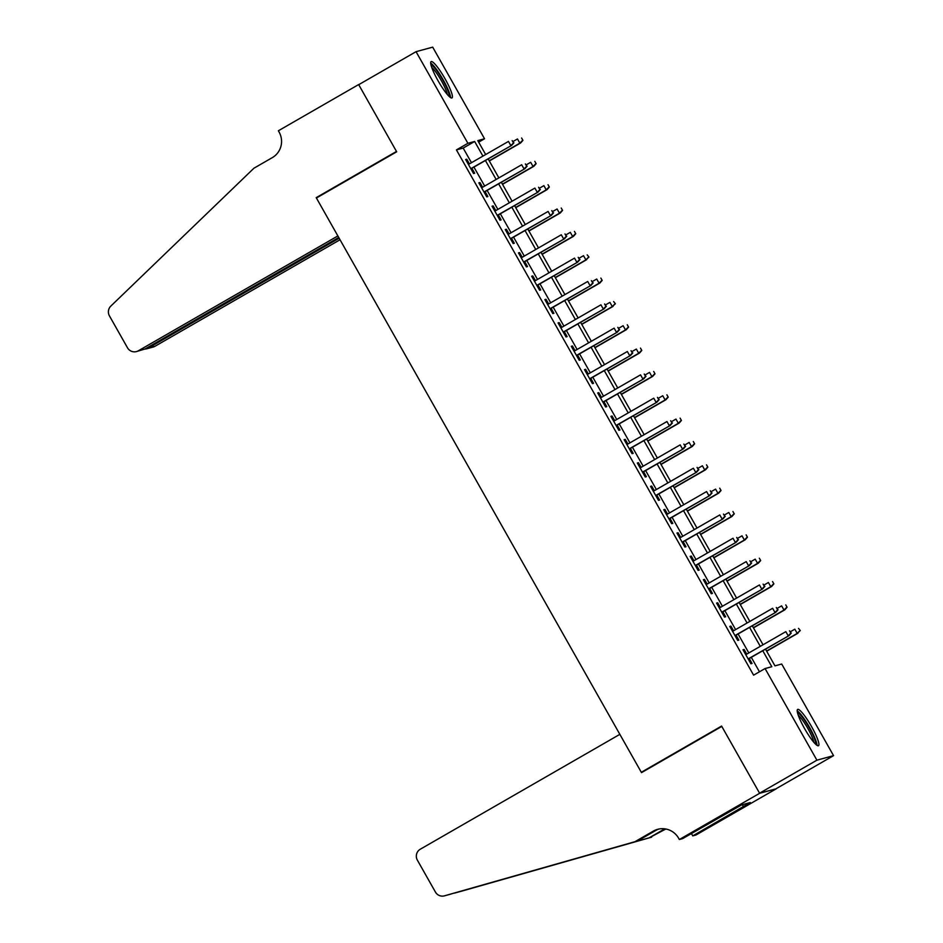 <?xml version="1.0" encoding="UTF-8"?>
<svg xmlns="http://www.w3.org/2000/svg" width="943" height="943" viewBox="0 0 943 943"><rect width="100%" height="100%" fill="white"/><g stroke="black" fill="none" stroke-linecap="round" stroke-linejoin="round"><path stroke-width="1.41" d="M804.556 728.526A20.946 3.524 -119.9 0 1 797.613 709.419A20.946 3.524 -119.9 0 1 811.569 726.617A20.946 3.524 -119.9 0 1 818.5 745.724A20.946 3.524 -119.9 0 1 804.556 728.526M438.035 80.709A20.946 3.524 -119.9 0 1 431.104 61.613A20.946 3.524 -119.9 0 1 445.061 78.811A20.946 3.524 -119.9 0 1 451.992 97.907A20.946 3.524 -119.9 0 1 438.035 80.709M679.349 839.518L759.634 793.299L721.796 726.416L641.511 772.635L619.857 734.349L420.307 849.207A8.051 7.933 -105.2 0 0 417.384 860.169L435.418 892.043A8.051 7.933 -105.2 0 0 444.495 895.826L634.981 841.686L653.322 831.125A18.789 18.506 74.8 0 1 678.63 838.233L679.349 839.518L682.614 838.622L741.599 804.898L750.274 802.54L692.74 835.875L695.993 834.991L776.278 788.784L759.563 793.193L721.595 726.075L641.311 772.282L316.412 198.006L396.685 151.799L358.717 84.681L416.052 51.676L432.696 47.15L484.537 138.774L477.795 140.613L485.669 154.534M478.667 142.157L484.537 138.774M765.516 649.161L774.969 665.864L781.712 664.025L833.553 755.649L816.909 760.176L765.068 668.552L771.81 666.725L762.769 650.729M776.207 788.666L833.553 755.649M746.762 654.136L744.121 649.456L742.99 649.762L750.911 663.766L752.043 663.459L749.249 658.52M733.56 630.784L730.908 626.105L729.788 626.411L737.709 640.415L738.829 640.108L736.035 635.169M720.346 607.445L717.706 602.766L716.574 603.072L724.507 617.076L725.627 616.769L722.833 611.83M707.144 584.094L704.492 579.415L703.372 579.721L711.293 593.725L712.413 593.43L709.619 588.491M693.93 560.755L691.29 556.075L690.158 556.382L698.091 570.385L699.211 570.079L696.417 565.14M680.728 537.404L678.076 532.724L676.956 533.031L684.877 547.046L685.997 546.74L683.203 541.801M667.514 514.065L664.874 509.385L663.742 509.691L671.675 523.695L672.795 523.389L670.001 518.45M654.312 490.725L651.66 486.034L650.54 486.34L658.462 500.356L659.593 500.049L656.788 495.11M641.099 467.374L638.458 462.695L637.327 463.001L645.26 477.005L646.379 476.698L643.586 471.759M627.897 444.035L625.244 439.355L624.125 439.662L632.046 453.666L633.177 453.359L630.384 448.42M614.683 420.684L612.042 416.004L610.911 416.311L618.844 430.314L619.964 430.008L617.17 425.069M601.481 397.345L598.829 392.665L597.709 392.972L605.63 406.975L606.762 406.669L603.968 401.73M588.267 373.994L585.627 369.314L584.495 369.621L592.428 383.624L593.548 383.329L590.754 378.391M575.065 350.655L572.413 345.975L571.293 346.281L579.214 360.285L580.346 359.978L577.552 355.039M561.863 327.304L559.211 322.624L558.079 322.93L566.012 336.946L567.132 336.639L564.338 331.7M548.649 303.964L545.997 299.285L544.877 299.591L552.798 313.595L553.93 313.288L551.136 308.349M535.447 280.625L532.795 275.934L531.663 276.24L539.596 290.255L540.716 289.949L537.923 285.01M522.233 257.274L519.581 252.594L518.461 252.901L526.383 266.904L527.514 266.598L524.721 261.659M509.031 233.935L506.379 229.255L505.259 229.562L513.181 243.565L514.3 243.259L511.507 238.32M495.818 210.584L493.165 205.904L492.046 206.211L499.967 220.214L501.098 219.908L498.305 214.969M482.616 187.244L479.963 182.565L478.844 182.871L486.765 196.875L487.885 196.568L485.091 191.629M471.465 162.715L463.178 148.075L456.424 149.902L753.598 675.153L765.068 668.552M759.469 671.77L751.3 657.342M748.825 652.945L738.098 633.991M735.611 629.606L724.884 610.651M722.409 606.255L711.682 587.3M709.195 582.915L698.468 563.961M695.993 559.576L685.266 540.61M682.779 536.225L672.053 517.271M669.577 512.886L658.851 493.92M656.363 489.535L645.637 470.581M643.161 466.196L632.435 447.241M629.948 442.845L619.221 423.89M616.746 419.505L606.019 400.551M603.532 396.154L592.805 377.2M590.33 372.815L579.603 353.861M577.116 349.476L566.401 330.51M563.914 326.125L553.187 307.17M550.7 302.786L539.985 283.819M537.498 279.434L526.772 260.48M524.284 256.095L513.57 237.141M511.082 232.744L500.356 213.79M497.88 209.405L487.154 190.451M484.667 186.054L473.94 167.1M469.402 163.893L466.75 159.214L465.63 159.52L473.551 173.524L474.683 173.229L471.889 168.29M641.311 772.282L642.843 771.869M759.563 793.193L816.909 760.176M456.424 149.902L467.893 143.301L416.052 51.676M482.922 156.114L474.647 141.474L467.893 143.301M760.294 646.344L749.567 627.39M747.08 623.005L736.353 604.05M733.878 599.654L723.151 580.699M720.664 576.314L709.938 557.36M707.462 552.963L696.736 534.009M694.248 529.624L683.522 510.67M681.046 506.285L670.32 487.319M667.833 482.934L657.106 463.98M654.631 459.595L643.904 440.629M641.417 436.244L630.69 417.289M628.215 412.904L617.488 393.95M615.001 389.553L604.274 370.599M601.799 366.214L591.072 347.26M588.585 342.863L577.859 323.909M575.383 319.524L564.657 300.569M562.169 296.185L551.443 277.218M548.967 272.833L538.241 253.879M535.754 249.494L525.039 230.528M522.552 226.143L511.825 207.189M509.338 202.804L498.623 183.85M496.136 179.453L485.409 160.499M488.156 158.919L498.871 177.885M501.358 182.27L512.084 201.224M514.572 205.609L525.286 224.564M527.774 228.96L538.5 247.915M540.987 252.3L551.702 271.254M554.189 275.651L564.916 294.605M567.391 298.99L578.118 317.944M580.605 322.329L591.332 341.295M593.807 345.68L604.534 364.635M607.021 369.019L617.748 387.986M620.223 392.371L630.95 411.325M633.437 415.71L644.163 434.664M646.639 439.061L657.365 458.015M659.852 462.4L670.579 481.354M673.054 485.751L683.781 504.705M686.268 509.09L696.995 528.045M699.47 532.43L710.197 551.396M712.684 555.781L723.411 574.735M725.886 579.12L736.613 598.086M739.1 602.471L749.826 621.425M752.302 625.81L763.028 644.764M463.178 148.075L474.647 141.474M465.771 159.78L466.75 159.214M478.985 183.119L479.963 182.565M492.187 206.47L493.165 205.904M505.401 229.809L506.379 229.255M518.603 253.16L519.581 252.594M531.817 276.499L532.795 275.934M545.019 299.85L545.997 299.285M558.232 323.19L559.211 322.624M571.434 346.541L572.413 345.975M584.648 369.88L585.627 369.314M597.85 393.219L598.829 392.665M611.064 416.57L612.042 416.004M624.266 439.909L625.244 439.355M637.48 463.261L638.458 462.695M650.682 486.6L651.66 486.034M663.896 509.951L664.874 509.385M677.098 533.29L678.076 532.724M690.311 556.641L691.29 556.075M703.513 579.98L704.492 579.415M716.727 603.32L717.706 602.766M729.929 626.671L730.908 626.105M743.143 650.01L744.121 649.456M470.911 168.844L511.66 145.387L470.805 168.667M513.487 142.912L512.167 140.578L513.487 142.912L510.847 145.611L508.477 141.415L468.423 164.459M511.66 145.387L513.935 142.794M522.929 140.342L521.609 138.008L522.929 140.342L520.654 142.947L519.841 143.159L517.471 138.963L513.169 141.438M522.481 140.472L519.841 143.159L489.217 160.793M520.654 142.947L489.323 160.982M430.998 65.043A18.117 3.041 -119.9 0 1 437.882 72.222A18.117 3.041 -119.9 0 1 448.986 96.269M447.23 94.383A16.774 2.817 60.1 0 0 436.868 73.519A16.774 2.817 60.1 0 0 431.753 67.495M450.53 97.553A20.805 3.501 60.1 0 0 437.611 70.949A20.805 3.501 60.1 0 0 430.668 63.063M797.519 712.849A18.117 3.041 -119.9 0 1 804.403 720.028A18.117 3.041 -119.9 0 1 815.495 744.086M813.75 742.2A16.774 2.817 60.1 0 0 803.389 721.324A16.774 2.817 60.1 0 0 798.273 715.301M817.039 745.359A20.805 3.501 60.1 0 0 804.131 718.755A20.805 3.501 60.1 0 0 797.177 710.869M145.045 348.981L136.476 351.574A8.051 7.933 -105.2 0 1 127.482 347.767L109.447 315.893A8.051 7.933 -105.2 0 1 110.838 306.086L253.938 168.208L272.279 157.646A18.789 18.506 -105.2 0 0 279.093 132.055L278.374 130.771L358.646 84.564L396.484 151.446L316.211 197.653L337.865 235.939L138.315 350.808L145.045 348.981L338.737 237.483M317.732 197.24L316.211 197.653M339.15 238.214L148.24 348.108L154.97 346.281A8.051 7.933 74.8 0 1 153.12 347.048L146.436 348.863L148.24 348.108L147.827 347.378M340.022 239.758L154.97 346.281M136.476 351.574A8.051 7.933 -105.2 0 0 138.315 350.808M144.821 349.099L146.436 348.863M454.561 893.092L461.139 891.3A8.051 7.933 74.8 0 1 461.056 891.324L649.161 837.832L664.768 828.85M649.161 837.832L665.793 829.015M634.981 841.686L444.412 895.85M658.886 829.05A18.789 18.506 74.8 0 0 655.786 830.465L637.444 841.026M461.139 891.3L651.625 837.172M759.634 793.299L776.278 788.784M691.419 833.553L692.74 835.875M742.365 804.685L743.39 806.501M484.113 192.195L524.862 168.738L484.007 192.007M526.689 166.263L525.369 163.917L526.689 166.263L524.06 168.95L521.679 164.754L481.637 187.81M524.862 168.738L527.137 166.133M497.326 215.534L538.076 192.077L497.22 215.358M539.903 189.602L538.583 187.268L539.903 189.602L537.262 192.301L534.881 188.093L494.839 211.149M538.076 192.077L540.351 189.484M510.528 238.885L551.278 215.428L510.422 238.697M553.105 212.941L551.785 210.607L553.105 212.941L550.476 215.641L548.095 211.444L508.053 234.489M551.278 215.428L553.553 212.823M523.742 262.225L564.492 238.768L523.636 262.036M566.319 236.292L564.987 233.958L566.319 236.292L563.678 238.992L561.297 234.783L521.255 257.84M564.492 238.768L566.767 236.163M536.143 163.693L534.811 161.359L536.143 163.693L533.868 166.286L533.054 166.51L530.673 162.302L526.371 164.777M535.683 163.811L533.054 166.51L502.419 184.144M533.868 166.286L502.525 184.333M549.345 187.032L548.024 184.698L549.345 187.032L547.07 189.637L546.256 189.849L543.887 185.653L539.585 188.128M548.897 187.15L546.256 189.849L515.632 207.484M547.07 189.637L515.727 207.672M562.558 210.372L561.226 208.038L562.558 210.372L560.283 212.977L559.47 213.201L557.089 208.992L552.787 211.468M562.099 210.501L559.47 213.201L528.834 230.835M560.283 212.977L528.94 231.023M575.76 233.723L574.44 231.389L575.76 233.723L573.485 236.328L572.672 236.54L570.303 232.343L566 234.819M575.313 233.84L572.672 236.54L542.048 254.174M573.485 236.328L542.142 254.362M536.944 285.576L577.694 262.119L536.838 285.387M579.521 259.631L578.2 257.298L579.521 259.631L576.892 262.331L574.511 258.134L534.469 281.179M577.694 262.119L579.969 259.514M588.962 257.062L587.194 254.858L588.962 257.062L585.886 259.891L583.505 255.683L579.202 258.158M588.515 257.191L585.886 259.891L555.25 277.525M586.699 259.667L555.356 277.702M550.158 308.915L590.907 285.458L550.052 308.726M592.734 282.983L591.402 280.649L592.734 282.983L590.094 285.682L587.713 281.474L547.671 304.53M590.907 285.458L593.182 282.853M602.176 280.413L600.856 278.079L602.176 280.413L599.901 283.006L599.088 283.23L596.719 279.034L592.416 281.509M601.728 280.531L599.088 283.23L568.464 300.864M599.901 283.006L568.558 301.053M563.36 332.254L604.109 308.797L563.254 332.077M605.936 306.322L604.616 303.988L605.936 306.322L603.308 309.021L600.927 304.825L560.873 327.869M604.109 308.797L606.384 306.204M615.378 303.752L613.61 301.548L615.378 303.752L612.302 306.581L609.921 302.373L605.618 304.848M614.93 303.882L612.302 306.581L581.666 324.215M613.115 306.357L581.772 324.392M576.574 355.605L617.323 332.148L576.468 355.417M619.138 329.673L617.818 327.339L619.138 329.673L616.51 332.372L614.129 328.164L574.087 351.22M617.323 332.148L619.598 329.543M628.592 327.103L627.272 324.769L628.592 327.103L626.317 329.696L625.504 329.92L623.134 325.724L618.832 328.199M628.144 327.221L625.504 329.92L594.868 347.554M626.317 329.696L594.974 347.743M589.776 378.945L630.525 355.487L589.67 378.768M632.352 353.012L631.032 350.678L632.352 353.012L629.724 355.711L627.343 351.515L587.289 374.56M630.525 355.487L632.8 352.894M641.794 350.442L640.474 348.108L641.794 350.442L639.531 353.047L638.717 353.26L636.336 349.063L632.034 351.539M641.346 350.572L638.717 353.26L608.082 370.894M639.531 353.047L608.188 371.082M602.99 402.296L643.739 378.838L602.883 402.107M645.554 376.363L644.234 374.017L645.554 376.363L642.926 379.051L640.545 374.854L600.502 397.911M643.739 378.838L646.014 376.233M655.008 373.793L653.688 371.459L655.008 373.793L652.733 376.387L651.919 376.611L649.55 372.402L645.248 374.878M654.56 373.911L651.919 376.611L621.284 394.245M652.733 376.387L621.39 394.433M616.192 425.635L656.941 402.178L616.085 425.458M658.768 399.702L657.448 397.368L658.768 399.702L656.139 402.402L653.758 398.194L613.704 421.25M656.941 402.178L659.216 399.584M668.21 397.133L666.89 394.799L668.21 397.133L665.935 399.738L665.133 399.95L662.752 395.754L658.45 398.229M667.762 397.251L665.133 399.95L634.498 417.584M665.935 399.738L634.604 417.773M629.394 448.986L670.155 425.529L629.299 448.797M671.97 423.042L670.65 420.708L671.97 423.042L669.341 425.741L666.96 421.545L626.918 444.589M670.155 425.529L672.43 422.924M681.424 420.472L680.103 418.138L681.424 420.472L679.149 423.077L678.335 423.301L675.966 419.093L671.664 421.568M680.976 420.602L678.335 423.301L647.7 440.935M679.149 423.077L647.806 441.124M642.607 472.325L683.357 448.868L642.501 472.137M685.184 446.393L683.864 444.059L685.184 446.393L682.543 449.092L680.174 444.884L640.12 467.94M683.357 448.868L685.632 446.263M694.626 443.823L693.305 441.489L694.626 443.823L692.351 446.428L691.549 446.64L689.168 442.444L684.866 444.919M694.178 443.941L691.549 446.64L660.913 464.274M692.351 446.428L661.019 464.463M655.809 495.676L696.571 472.219L655.715 495.488M698.386 469.732L697.066 467.398L698.386 469.732L695.757 472.431L693.376 468.235L653.334 491.279M696.571 472.219L698.846 469.614M707.839 467.162L706.519 464.828L707.839 467.162L705.564 469.767L704.751 469.991L702.382 465.783L698.079 468.258M707.391 467.292L704.751 469.991L674.115 487.625M705.564 469.767L674.221 487.802M669.023 519.015L709.773 495.558L668.917 518.827M711.6 493.083L710.279 490.749L711.6 493.083L708.959 495.782L706.59 491.574L666.536 514.63M709.773 495.558L712.048 492.953M721.041 490.513L719.721 488.179L721.041 490.513L718.766 493.106L717.965 493.33L715.584 489.134L711.281 491.609M720.593 490.631L717.965 493.33L687.329 510.965M718.766 493.106L687.435 511.153M682.225 542.355L722.986 518.898L682.131 542.178M724.802 516.422L723.481 514.088L724.802 516.422L722.173 519.121L719.792 514.925L679.75 537.97M722.986 518.898L725.25 516.304M734.255 513.852L732.935 511.519L734.255 513.852L731.98 516.458L731.167 516.681L728.798 512.473L724.495 514.949M733.807 513.982L731.167 516.681L700.531 534.316M731.98 516.458L700.637 534.492M695.439 565.706L736.188 542.249L695.333 565.517M738.015 539.773L736.695 537.439L738.015 539.773L735.375 542.473L733.006 538.264L692.952 561.321M736.188 542.249L738.463 539.644M747.457 537.204L746.137 534.87L747.457 537.204L745.182 539.797L744.381 540.021L742 535.824L737.697 538.3M747.009 537.321L744.381 540.021L713.745 557.655M745.182 539.797L713.851 557.843M708.641 589.045L749.402 565.588L708.535 588.868M751.217 563.112L749.897 560.779L751.217 563.112L748.589 565.812L746.208 561.615L706.166 584.66M749.402 565.588L751.665 562.995M760.671 560.543L759.351 558.209L760.671 560.543L758.396 563.148L757.583 563.36L755.202 559.164L750.911 561.639M760.223 560.672L757.583 563.36L726.947 580.994M758.396 563.148L727.053 581.183M721.855 612.396L762.604 588.939L721.749 612.207M764.431 586.463L763.111 584.118L764.431 586.463L761.791 589.151L759.421 584.955L719.368 608.011M762.604 588.939L764.879 586.334M773.873 583.894L772.553 581.56L773.873 583.894L771.598 586.487L770.796 586.711L768.415 582.503L764.113 584.978M773.425 584.012L770.796 586.711L740.161 604.345M771.598 586.487L740.267 604.534M735.057 635.735L775.818 612.278L734.951 635.558M777.633 609.803L776.313 607.469L777.633 609.803L775.005 612.502L772.623 608.294L732.581 631.35M775.818 612.278L778.081 609.685M787.087 607.233L785.767 604.899L787.087 607.233L784.812 609.838L783.998 610.05L781.617 605.854L777.327 608.329M786.639 607.351L783.998 610.05L753.363 627.684M784.812 609.838L753.469 627.873M748.27 659.086L789.02 635.629L748.164 658.898M790.847 633.142L789.527 630.808L790.847 633.142L788.207 635.841L785.837 631.645L745.783 654.69M789.02 635.629L791.295 633.024M800.289 630.572L798.521 628.368L800.289 630.572L797.212 633.401L794.831 629.193L790.529 631.669M799.841 630.702L797.212 633.401L766.576 651.035M798.014 633.177L766.683 651.224M655.786 830.465L653.322 831.125M444.495 895.826L451.072 894.035"/></g></svg>

